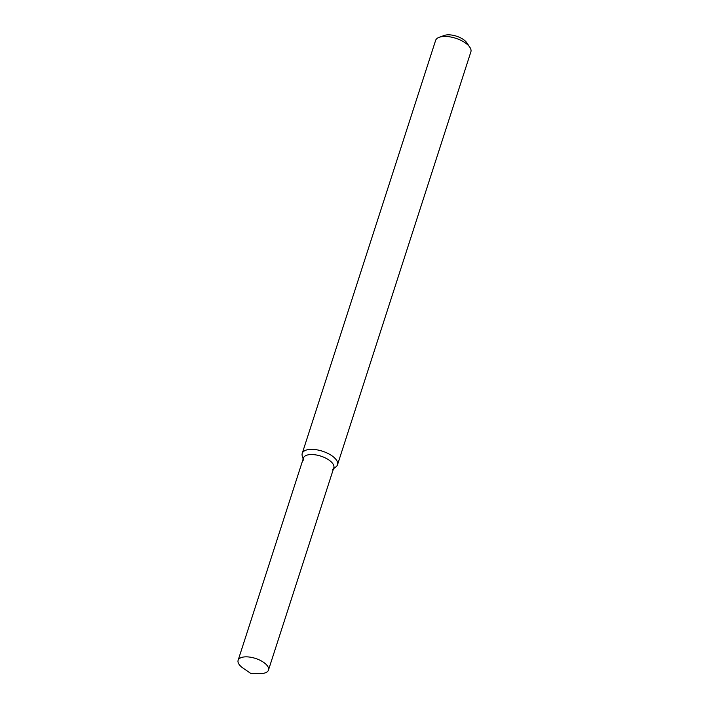 <?xml version="1.0" encoding="UTF-8"?>
<svg xmlns="http://www.w3.org/2000/svg" width="709" height="709" viewBox="0 0 709 709"><rect width="100%" height="100%" fill="white"/><g stroke="black" fill="none" stroke-linecap="round" stroke-linejoin="round"><path stroke-width="1.06" d="M332.539 469.526A15.944 7.117 -162.1 0 0 332.84 463.704A15.944 7.117 -162.1 0 0 314.592 454.726A15.944 7.117 -162.1 0 0 303.479 460.141M333.487 468.782L336.031 466.779A18.531 8.269 -162.1 0 0 337.511 464.758A18.531 8.269 -162.1 0 0 336.385 460.008A18.531 8.269 -162.1 0 0 317.721 449.976A18.531 8.269 -162.1 0 0 302.238 453.361A18.531 8.269 -162.1 0 0 302.247 455.869L303.151 458.98M337.511 464.758L470.873 51.854A18.531 8.269 -162.1 0 0 469.792 47.175A18.531 8.269 -162.1 0 0 469.748 47.104A18.531 8.269 -162.1 0 0 439.217 37.293A18.531 8.269 -162.1 0 0 435.601 40.457L302.238 453.361M469.792 47.175L466.744 42.691A13.595 6.062 -162.1 0 0 466.708 42.646A13.595 6.062 -162.1 0 0 444.313 35.45L439.217 37.293M267.497 666.017A15.944 7.117 -162.1 0 0 251.438 657.385A15.944 7.117 -162.1 0 0 238.127 660.301A15.944 7.117 -162.1 0 0 243.01 668.082L250.658 673.355L259.946 673.55A15.944 7.117 -162.1 0 0 268.463 670.102A15.944 7.117 -162.1 0 0 267.497 666.017M268.463 670.102L333.806 467.789A15.944 7.117 -162.1 0 0 332.84 463.704A15.944 7.117 -162.1 0 0 316.781 455.072A15.944 7.117 -162.1 0 0 303.47 457.987L238.127 660.301"/></g></svg>

